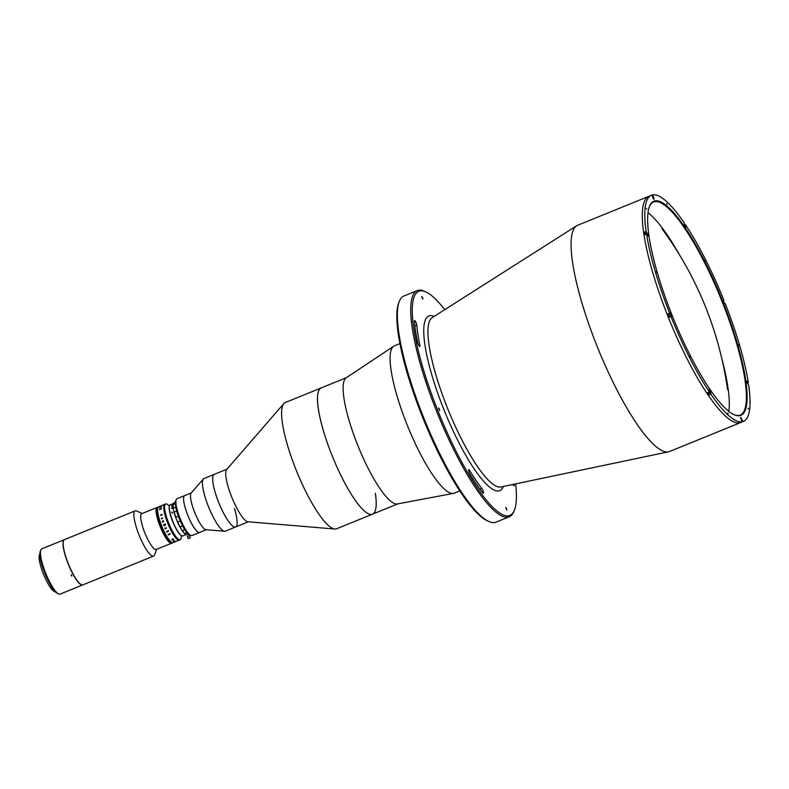 <?xml version="1.0" encoding="UTF-8"?>
<svg xmlns="http://www.w3.org/2000/svg" width="789" height="789" viewBox="0 0 789 789"><rect width="100%" height="100%" fill="white"/><g stroke="black" fill="none" stroke-linecap="round" stroke-linejoin="round"><path stroke-width="1.18" d="M488.805 521.49L487.415 520.858A120.954 27.319 -112.1 0 1 422.056 415.911A120.954 27.319 -112.1 0 1 398.701 302.907L399.254 301.497A122.088 27.576 67.9 0 0 422.835 415.547A122.088 27.576 67.9 0 0 488.805 521.49A122.088 27.576 67.9 0 0 495.975 522.16L509.299 516.736A122.088 27.576 -112.1 0 1 436.149 410.132A122.088 27.576 -112.1 0 1 417.243 290.579A122.088 27.576 -112.1 0 1 424.413 291.249L425.804 291.881A120.954 27.319 67.9 0 0 437.431 409.649A120.954 27.319 67.9 0 0 514.517 509.832A120.954 27.319 67.9 0 0 515.661 483.874M417.243 290.579L403.919 296.003A122.088 27.576 67.9 0 0 399.254 301.497M444.74 309.653A120.954 27.319 67.9 0 0 425.804 291.881M653.608 198.966L653.756 197.516L654.032 199.301L651.901 195.09A122.088 27.576 67.9 0 0 651.389 195.268L648.824 196.313A122.088 27.576 67.9 0 0 667.741 315.866A122.088 27.576 67.9 0 1 648.824 196.313L577.607 225.299A122.088 27.576 67.9 0 0 576.601 225.822A122.088 27.576 67.9 0 0 596.523 344.852A122.088 27.576 67.9 0 0 668.579 451.791A122.088 27.576 67.9 0 0 669.664 451.456L743.445 421.425A122.088 27.576 67.9 0 0 748.672 385.19L746.69 381.087M469.692 470.491A2.84 0.641 67.9 0 0 468.765 469.583A2.84 0.641 67.9 0 0 469.199 472.364A2.84 0.641 67.9 0 0 469.968 473.942A116.407 26.293 67.9 0 0 482.681 492.76A2.84 0.641 67.9 0 0 483.302 493.204A2.84 0.641 67.9 0 0 483.154 491.231A2.84 0.641 67.9 0 0 481.783 488.391A110.726 25.011 -112.1 0 1 469.692 470.491L468.725 470.885M417.598 342.327A2.84 0.641 67.9 0 0 418.101 343.965A2.84 0.641 67.9 0 0 419.807 346.45A2.84 0.641 67.9 0 0 419.876 345.306A110.726 25.011 -112.1 0 1 416.858 325.236A2.84 0.641 67.9 0 0 415.882 322.208A2.84 0.641 67.9 0 0 414.57 320.61A2.84 0.641 67.9 0 0 414.422 321.241A116.407 26.293 67.9 0 0 417.598 342.327M506.577 508.629L506.794 510.019L505.729 507.386L506.577 508.629M439.384 409.185L439.601 410.576L438.536 407.943L439.384 409.185M422.638 297.7L422.865 299.09L422.007 297.857L421.79 296.467L422.638 297.7M512.811 484.476A2.84 0.641 67.9 0 0 514.014 485.876A2.84 0.641 67.9 0 0 514.162 485.245A116.407 26.293 67.9 0 0 514.073 484.209M645.234 231.887A116.979 26.422 67.9 0 0 645.451 233.672A116.979 26.422 67.9 0 1 645.234 231.887M668.155 313.785A116.979 26.422 67.9 0 0 668.569 314.831A116.979 26.422 67.9 0 1 668.155 313.785M669.082 316.113A116.979 26.422 67.9 0 0 669.486 317.119A116.979 26.422 67.9 0 1 669.082 316.113M708.847 393.208A116.979 26.422 67.9 0 0 709.853 394.628A116.979 26.422 67.9 0 1 708.847 393.208L709.114 394.934A122.088 27.576 67.9 0 1 707.585 392.685L709.38 391.955A122.088 27.576 67.9 0 1 670.975 316.507L671.617 316.35L671.331 314.574L670.255 312.986L667.839 313.864A122.088 27.576 67.9 0 0 668.51 315.551A122.088 27.576 67.9 0 0 669.18 317.237L670.975 316.507M667.741 315.866A122.088 27.576 67.9 0 0 740.881 422.47A122.088 27.576 67.9 0 1 667.741 315.866M514.517 509.832L513.964 511.242A122.088 27.576 -112.1 0 1 509.299 516.736M346.44 377.645L321.153 387.941A68.14 15.385 67.9 0 0 331.705 454.661A68.14 15.385 67.9 0 0 372.526 514.162A68.14 15.385 67.9 0 1 342.998 479.584A68.14 15.385 67.9 0 1 318.332 408.86A68.14 15.385 67.9 0 1 321.153 387.941L285.283 402.538A68.14 15.385 67.9 0 0 283.823 403.603A68.14 15.385 67.9 0 0 282.462 423.456A68.14 15.385 67.9 0 0 305.471 490.916A68.14 15.385 67.9 0 0 334.871 529.015A68.14 15.385 67.9 0 0 336.666 528.758L372.526 514.162A68.14 15.385 67.9 0 0 375.347 493.243M283.823 403.603L226.66 469.514A28.394 6.411 67.9 0 0 226.088 477.789A28.394 6.411 67.9 0 0 235.674 505.897A28.394 6.411 67.9 0 0 247.924 521.766L334.871 529.015M203.345 479.002A28.394 6.411 67.9 0 0 205.051 496.942A28.394 6.411 67.9 0 0 224.609 531.253L206.008 529.695A19.873 4.487 67.9 0 1 192.319 505.67A19.873 4.487 67.9 0 1 191.125 493.115L203.345 479.002A28.394 6.411 67.9 0 1 203.947 478.558L214.194 474.386A28.394 6.411 67.9 0 0 213.02 483.105A28.394 6.411 67.9 0 0 223.297 512.574A28.394 6.411 67.9 0 0 235.605 526.983A28.394 6.411 67.9 0 0 234.511 508.599M226.926 469.208L214.194 474.386A28.394 6.411 67.9 0 0 215.298 492.77A28.394 6.411 67.9 0 0 235.605 526.983L248.328 521.805M176.184 499.644A19.873 4.487 67.9 0 0 180.03 518.205A19.873 4.487 67.9 0 0 190.76 535.455L189.38 534.824A18.739 4.231 -112.1 0 1 179.251 518.56A18.739 4.231 -112.1 0 1 175.631 501.054L176.184 499.644A19.873 4.487 67.9 0 1 176.943 498.747L184.636 495.62A19.873 4.487 67.9 0 0 185.395 508.491A19.873 4.487 67.9 0 0 199.617 532.437L206.294 529.715M224.609 531.253A28.394 6.411 67.9 0 0 225.358 531.155L235.605 526.983M723.079 302.226A115.559 26.096 -112.1 0 1 734.194 414.748A115.559 26.096 -112.1 0 1 671.755 314.476A115.559 26.096 -112.1 0 1 649.436 206.521A115.559 26.096 -112.1 0 1 723.079 302.226M733.839 414.58A114.987 25.968 67.9 0 0 740.26 415.063A114.987 25.968 67.9 0 0 722.448 302.463A114.987 25.968 67.9 0 0 653.548 202.053A114.987 25.968 67.9 0 0 649.298 206.876M738.593 344.921L739.017 345.543L738.593 344.921M704.863 260.173L705.287 260.794L704.863 260.173M748.11 408.268L748.534 408.889L748.11 408.268M727.833 413.111L728.257 413.732L727.833 413.111M689.655 356.598L690.079 357.22L689.655 356.598M655.925 271.85L656.349 272.471L655.925 271.85M646.408 208.503L646.832 209.124L646.408 208.503M666.685 203.661L667.109 204.282L666.685 203.661M645.363 233.712L644.366 232.232A122.088 27.576 67.9 0 0 644.741 234.757L646.536 234.027A122.088 27.576 67.9 0 0 669.634 313.134M644.366 232.232L646.161 231.502A122.088 27.576 67.9 0 1 651.389 195.268M651.951 195.208L652.71 194.893A122.088 27.576 67.9 0 1 683.935 222.488L685.671 227.262L685.454 224.747L684.753 225.023M723.128 300.491L723.858 300.195A122.088 27.576 67.9 0 0 685.454 224.747M710.139 392.439L710.248 391.019L709.163 389.441L709.38 391.955M668.747 313.874L667.839 313.864M646.911 233.426L646.161 231.502M646.536 234.027L648.213 236.197L647.335 233.258M728.849 411.345A114.987 25.968 67.9 0 0 722.014 359.439M679.349 254.61A114.987 25.968 67.9 0 0 647.986 212.675M653.756 197.516L652.71 194.893M741.137 422.342L742.932 421.612L740.802 417.401L742.124 421.799L740.329 422.529A122.088 27.576 67.9 0 0 741.137 422.342L741.088 422.223M723.858 300.195L723.217 300.343L724.578 303.716L725.199 303.568A122.088 27.576 67.9 0 1 748.297 382.665L747.587 382.961M742.932 421.612A122.088 27.576 67.9 0 0 743.445 421.425M709.114 394.934L710.899 394.204A122.088 27.576 67.9 0 0 742.124 421.799M668.756 316.172L668.352 315.166M710.899 394.204L710.603 392.241M748.297 382.665L747.114 380.919M191.313 492.898L184.636 495.62A19.873 4.487 67.9 0 0 187.713 515.079A19.873 4.487 67.9 0 0 199.617 532.437L191.934 535.563A19.873 4.487 67.9 0 1 190.76 535.455M653.065 197.299L653.361 198.029M652.819 197.388L653.203 198.286M647.779 235.872L647.128 233.682L646.96 234.649M647.611 235.349L646.931 233.899L647.611 235.349M645.146 234.599L645.146 233.8L646.743 233.386M646.487 234.047L646.487 233.258M647.167 234.037L647.552 234.964M671.074 316.3L669.891 313.401L671.074 316.3L669.713 316.853L668.559 313.953M670.985 315.117L670.374 314.012L670.985 315.117M709.281 391.255L710.159 392.054L709.084 389.973M709.686 390.989L709.834 391.965L709.686 390.989M710.07 392.478L708.64 393.297L707.98 392.527M709.992 392.744L709.321 391.975M709.558 390.792L709.932 391.738M741.196 418.762L741.502 419.501M740.93 418.762L741.236 419.58M747.558 383.533L746.542 381.038M746.759 381.886L747.173 382.872M746.946 381.698L747.331 382.626M723.335 301.684L723.73 302.651M685.237 226.936L684.221 224.431M684.398 225.151L684.793 226.167M684.694 225.25L685.069 226.206M399.885 343.629L394.362 345.878A79.502 17.95 67.9 0 0 393.632 346.263A79.502 17.95 67.9 0 0 406.67 423.723A79.502 17.95 67.9 0 0 453.507 493.372A79.502 17.95 67.9 0 0 454.306 493.145L459.829 490.886M393.632 346.263L346.144 377.842A68.14 15.385 67.9 0 0 357.318 444.237A68.14 15.385 67.9 0 0 397.469 503.934L453.507 493.372M171.696 543.187A19.311 4.359 67.9 0 0 171.746 543.157A19.311 4.359 -112.1 0 1 165.976 537.93A19.311 4.359 -112.1 0 1 157.711 519.142A19.311 4.359 -112.1 0 1 157.189 507.406A19.311 4.359 -112.1 0 0 157.08 507.445L141.714 513.698A19.311 4.359 67.9 0 0 144.308 531.589A19.311 4.359 67.9 0 0 156.271 549.469L171.637 543.207A19.311 4.359 -112.1 0 1 165.877 537.97A19.311 4.359 -112.1 0 1 157.603 519.182A19.311 4.359 -112.1 0 1 157.08 507.445A19.311 4.359 67.9 0 0 159.674 525.326A19.311 4.359 67.9 0 0 171.637 543.207L171.746 543.167A19.311 4.359 -112.1 0 1 171.637 543.207M142.188 513.511L136.605 510.976A24.42 5.513 67.9 0 0 135.175 510.848A24.42 5.513 67.9 0 0 138.45 533.463A24.42 5.513 67.9 0 0 153.589 556.077A24.42 5.513 67.9 0 0 154.516 554.983L156.745 549.272M135.175 510.848L64.451 539.627A24.42 5.513 67.9 0 0 67.736 562.251A24.42 5.513 67.9 0 0 82.865 584.866L153.589 556.077M157.1 511.055A17.033 3.846 67.9 0 0 157.021 512.426A17.033 3.846 -112.1 0 1 157.1 511.055M168.116 539.696A17.033 3.846 67.9 0 0 169.122 540.613A17.033 3.846 -112.1 0 1 168.116 539.696M71.335 574.905A19.311 4.359 67.9 0 0 71.986 575.96M71.059 575.033A20.445 4.616 67.9 0 0 71.691 576.088M172.397 542.862A19.311 4.359 -112.1 0 1 172.298 542.921A19.311 4.359 -112.1 0 0 172.397 542.862A19.311 4.359 -112.1 0 0 172.505 542.842A19.311 4.359 -112.1 0 1 172.357 542.921A19.311 4.359 -112.1 0 1 160.788 526.056A19.311 4.359 -112.1 0 1 157.8 507.149A19.311 4.359 -112.1 0 1 157.958 507.1A19.311 4.359 -112.1 0 0 157.849 507.13M172.564 542.832A19.311 4.359 -112.1 0 1 172.466 542.871A19.311 4.359 -112.1 0 1 160.897 526.016A19.311 4.359 -112.1 0 1 157.899 507.11A19.311 4.359 -112.1 0 1 158.007 507.071M173.688 539.143L173.373 539.4A19.311 4.359 -112.1 0 0 173.393 539.331A19.311 4.359 -112.1 0 1 173.393 539.39L171.765 539.715L172.406 539.015L173.688 539.143A19.311 4.359 -112.1 0 1 173.698 539.222M173.373 540.652A19.311 4.359 -112.1 0 1 173.324 541.146A19.311 4.359 -112.1 0 0 173.373 540.652M173.472 540.643A19.311 4.359 -112.1 0 1 173.432 541.047L173.58 541.057A19.311 4.359 67.9 0 0 173.6 541.076L173.166 540.712A19.311 4.359 -112.1 0 1 173.146 541.017A19.311 4.359 -112.1 0 0 173.176 540.712L173.955 540.761A19.311 4.359 -112.1 0 1 173.945 540.84A19.311 4.359 -112.1 0 0 173.955 540.761L174.073 540.712A19.311 4.359 -112.1 0 1 174.044 540.79A19.311 4.359 -112.1 0 0 174.053 540.721L173.432 541.047M172.002 543.059A19.311 4.359 -112.1 0 1 171.953 543.088A19.311 4.359 -112.1 0 1 160.384 526.224A19.311 4.359 -112.1 0 1 157.396 507.317A19.311 4.359 -112.1 0 1 157.445 507.297M172.101 543.019A19.311 4.359 -112.1 0 1 172.051 543.039A19.311 4.359 -112.1 0 1 160.483 526.184A19.311 4.359 -112.1 0 1 157.494 507.278A19.311 4.359 -112.1 0 1 157.544 507.258M172.308 542.94A19.311 4.359 -112.1 0 1 172.258 542.96A19.311 4.359 -112.1 0 1 160.69 526.095A19.311 4.359 -112.1 0 1 157.701 507.199L157.899 507.11A19.311 4.359 -112.1 0 0 157.8 507.159A19.311 4.359 -112.1 0 1 157.908 507.13M172.209 542.98A19.311 4.359 -112.1 0 1 172.15 543L172.357 542.921A19.311 4.359 -112.1 0 0 172.456 542.852A19.311 4.359 -112.1 0 1 172.357 542.911A19.311 4.359 -112.1 0 1 160.788 526.056A19.311 4.359 -112.1 0 1 157.8 507.149M160.591 526.145A19.311 4.359 -112.1 0 1 157.593 507.238A19.311 4.359 -112.1 0 0 160.591 526.145A19.311 4.359 -112.1 0 0 172.15 543A19.311 4.359 -112.1 0 1 160.591 526.145M172.258 542.96A19.311 4.359 -112.1 0 1 160.69 526.095A19.311 4.359 -112.1 0 1 157.701 507.199M171.894 543.098A19.311 4.359 -112.1 0 1 171.844 543.128L172.051 543.039A19.311 4.359 -112.1 0 1 160.483 526.184A19.311 4.359 -112.1 0 1 157.494 507.278L157.593 507.238M171.844 543.128A19.311 4.359 -112.1 0 1 160.275 526.263A19.311 4.359 -112.1 0 1 157.287 507.357A19.311 4.359 -112.1 0 1 157.336 507.337M171.953 543.088A19.311 4.359 -112.1 0 1 160.384 526.224A19.311 4.359 -112.1 0 1 157.396 507.317L157.494 507.278M172.821 542.724A19.311 4.359 -112.1 0 1 172.771 542.753A19.311 4.359 -112.1 0 1 161.203 525.888A19.311 4.359 -112.1 0 1 158.214 506.982A19.311 4.359 -112.1 0 1 158.264 506.962M161.41 508.52L161.331 508.55A19.311 4.359 67.9 0 0 161.341 508.698L161.341 508.698A19.301 4.359 67.9 0 1 161.331 508.55A19.311 4.359 -112.1 0 1 161.341 508.55A19.311 4.359 -112.1 0 1 161.341 508.55L161.41 508.52A19.311 4.359 67.9 0 0 161.41 508.589L161.489 508.777A19.311 4.359 67.9 0 0 161.489 508.787L159.703 509.576A19.311 4.359 67.9 0 0 159.703 509.743L159.634 509.773A19.301 4.359 67.9 0 1 159.615 509.25L159.694 509.221A19.311 4.359 67.9 0 0 159.694 509.369L161.341 508.698L159.694 509.369M172.919 542.684A19.311 4.359 -112.1 0 1 172.87 542.704A19.311 4.359 -112.1 0 1 161.301 525.849A19.311 4.359 -112.1 0 1 158.313 506.942A19.311 4.359 -112.1 0 1 158.362 506.923M172.712 542.773A19.311 4.359 -112.1 0 1 172.663 542.793A19.311 4.359 -112.1 0 1 161.094 525.938A19.311 4.359 -112.1 0 1 158.106 507.031A19.311 4.359 -112.1 0 1 158.165 507.011M172.663 542.793L172.771 542.753A19.311 4.359 -112.1 0 1 161.203 525.888A19.311 4.359 -112.1 0 1 158.214 506.982L158.411 506.903A19.311 4.359 -112.1 0 1 158.471 506.883M173.038 542.625A19.311 4.359 67.9 0 0 173.176 542.585A19.311 4.359 -112.1 0 1 161.607 525.721A19.311 4.359 -112.1 0 1 158.619 506.814A19.311 4.359 67.9 0 0 161.735 526.036A19.311 4.359 67.9 0 0 173.038 542.625A19.311 4.359 -112.1 0 1 172.978 542.664A19.311 4.359 -112.1 0 1 161.41 525.809A19.311 4.359 -112.1 0 1 158.411 506.903L158.52 506.863A19.311 4.359 -112.1 0 1 158.569 506.844M173.126 542.605A19.311 4.359 -112.1 0 1 173.077 542.625A19.311 4.359 -112.1 0 1 161.508 525.77A19.311 4.359 -112.1 0 1 158.52 506.863L160.67 505.986A19.311 4.359 67.9 0 0 160.66 505.996L160.581 506.025A19.311 4.359 67.9 0 1 160.65 505.996L161.637 505.601L160.65 505.996M172.771 542.753L172.87 542.704A19.311 4.359 -112.1 0 1 161.301 525.849A19.311 4.359 -112.1 0 1 158.313 506.942M172.87 542.704L172.978 542.664A19.311 4.359 -112.1 0 1 161.41 525.809A19.311 4.359 -112.1 0 1 158.411 506.903M172.978 542.664L173.077 542.625A19.311 4.359 -112.1 0 1 161.508 525.77A19.311 4.359 -112.1 0 1 158.52 506.863M176.706 511.065L174.221 512.081A17.319 3.915 67.9 0 0 175.858 517.278L178.373 516.262M180.247 520.947L177.722 521.973A17.319 3.915 67.9 0 0 180.158 526.983L182.644 525.977M180.158 526.983L180.208 527.506A17.033 3.846 -112.1 0 1 177.239 521.381L177.722 521.973M175.858 517.278L175.917 518.057A8.521 1.923 -112.1 0 1 177.239 521.381M188.147 533.966L186.263 534.725A17.319 3.915 67.9 0 0 187.131 534.764L188.453 534.222M184.754 529.636L182.328 530.622A17.319 3.915 67.9 0 0 184.626 533.532L184.547 533.64A8.521 1.923 -112.1 0 1 185.711 534.488L186.263 534.725L185.711 534.488A17.033 3.846 -112.1 0 0 185.76 534.508A17.033 3.846 -112.1 0 1 185.76 534.508L185.829 534.538M184.626 533.532L186.875 532.614M180.208 527.506A8.521 1.923 -112.1 0 1 181.746 530.08L182.328 530.622M184.547 533.64A17.033 3.846 -112.1 0 1 181.746 530.08M175.917 518.057A17.033 3.846 -112.1 0 1 173.915 511.706L174.221 512.081M175.355 503.826L173.156 504.723A17.319 3.915 67.9 0 0 173.373 508.126L173.314 508.905A8.521 1.923 -112.1 0 1 173.915 511.706M173.314 508.905A17.033 3.846 -112.1 0 1 173.047 504.743L173.047 504.743A8.521 1.923 -112.1 0 0 173.402 503.54L175.375 502.317M174.182 502.642A17.319 3.915 67.9 0 0 174.063 502.682A17.319 3.915 67.9 0 0 173.649 503.017M173.373 508.126L175.779 507.149M173.393 503.56L170.187 504.871A16.756 3.787 67.9 0 0 169.546 505.621A16.756 3.787 67.9 0 0 169.28 507.357A16.756 3.787 67.9 0 0 173.827 523.778A16.756 3.787 67.9 0 0 181.825 535.81A16.756 3.787 67.9 0 0 182.811 535.899L184.232 535.327M172.998 505.404L171.598 505.966A16.756 3.787 67.9 0 0 171.598 506.025L172.998 505.453M173.442 503.924A16.756 3.787 67.9 0 0 173.245 504.516L172.229 504.93A16.756 3.787 67.9 0 0 172.219 504.98L173.185 504.585M173.373 503.924L171.923 504.516A16.756 3.787 67.9 0 0 171.903 504.546L173.373 503.954M181.648 535.721A16.47 3.718 -112.1 0 1 181.48 535.652A16.47 3.718 -112.1 0 1 173.619 523.817A16.47 3.718 -112.1 0 1 169.142 507.682A16.47 3.718 -112.1 0 1 169.408 505.976A16.47 3.718 -112.1 0 1 169.477 505.808M172.988 507.741L172.327 507.662L172.988 507.741L172.683 508.313L173.136 507.643L172.288 507.475L171.558 508.284L172.061 508.53L172.298 507.623L172.959 507.702L172.298 507.623M175.888 517.791A16.756 3.787 67.9 0 0 177.397 521.588M173.018 506.4L172.101 506.775A16.756 3.787 67.9 0 0 172.101 506.834L173.018 506.469M184.478 535.179L185.119 534.952M171.686 512.14L172.278 513.166L171.686 512.14M173.018 506.449L172.13 506.814A16.697 3.767 67.9 0 0 172.13 506.834M169.448 505.867L167.367 504.418A19.311 4.359 67.9 0 0 165.631 503.964A19.311 4.359 67.9 0 0 168.619 522.87A19.311 4.359 67.9 0 0 180.188 539.725A19.311 4.359 67.9 0 0 181.115 538.197L181.588 535.701M172.515 512.929A19.311 4.359 67.9 0 0 172.012 512.012A19.311 4.359 67.9 0 1 172.515 512.929M164.911 504.27A19.311 4.359 67.9 0 0 164.773 504.319A19.311 4.359 67.9 0 0 167.761 523.225A19.311 4.359 67.9 0 0 179.33 540.08L180.188 539.725M190.287 537.763L189.449 535.652L188.127 536.135L187.338 536.49L188.177 538.601L190.287 537.763L188.177 538.601M159.782 507.623L161.429 506.952A19.311 4.359 67.9 0 1 161.449 506.844L161.528 506.814A19.311 4.359 67.9 0 0 161.518 506.863L159.763 507.781A19.311 4.359 67.9 0 0 159.743 507.899L159.674 507.929A19.301 4.359 67.9 0 1 159.733 507.554L159.802 507.524A19.311 4.359 67.9 0 0 159.782 507.623L161.429 506.962A19.301 4.359 67.9 0 1 161.449 506.854L161.518 506.824M162.406 505.276L164.773 504.319A19.311 4.359 67.9 0 0 167.879 523.531A19.311 4.359 67.9 0 0 179.182 540.13A19.311 4.359 67.9 0 0 179.33 540.08L176.963 541.047M176.864 541.067A19.311 4.359 67.9 0 0 176.943 541.047L175.355 541.698A19.311 4.359 67.9 0 0 175.365 541.688L175.286 541.718A19.311 4.359 67.9 0 1 175.227 541.747L176.736 541.116A19.311 4.359 67.9 0 0 176.736 541.116L176.795 541.086A19.311 4.359 67.9 0 0 176.864 541.067M176.943 541.047L175.395 541.678M175.197 541.757A19.311 4.359 67.9 0 1 175.178 541.757L175.986 541.432A19.311 4.359 67.9 0 0 176.036 541.422M162.514 505.236L160.769 505.946L162.514 505.236M174.3 541.609L174.241 541.658A19.311 4.359 67.9 0 0 174.261 541.658L174.182 541.688A19.311 4.359 67.9 0 1 174.044 541.629L174.113 541.599A19.311 4.359 67.9 0 0 174.132 541.609L175.168 541.195A19.311 4.359 67.9 0 0 175.168 541.195L175.217 541.155A19.311 4.359 67.9 0 0 175.237 541.165L174.468 541.737A19.311 4.359 67.9 0 0 174.487 541.737L174.408 541.767A19.311 4.359 67.9 0 1 174.27 541.727L174.349 541.698A19.311 4.359 67.9 0 0 174.359 541.698L175.375 541.264L174.3 541.609M160.532 515.404L161.311 514.458L162.386 514.704L160.532 515.404M161.331 518.343L162.593 517.988L161.853 518.945A19.311 4.359 67.9 0 0 161.863 518.994L161.331 518.343M162.544 521.44L162.495 521.578A19.311 4.359 67.9 0 0 162.514 521.628L162.435 521.657A19.311 4.359 67.9 0 1 162.278 521.204L162.356 521.174A19.311 4.359 67.9 0 0 162.376 521.223L163.402 520.848A19.311 4.359 67.9 0 1 163.372 520.76L163.451 520.73A19.311 4.359 67.9 0 0 163.471 520.809L163.599 520.987A19.311 4.359 67.9 0 0 163.599 521.006L162.751 522.318A19.311 4.359 67.9 0 0 162.771 522.367L162.702 522.397A19.311 4.359 67.9 0 1 162.534 521.943L162.613 521.914A19.311 4.359 67.9 0 0 162.633 521.963L163.639 521.43L162.544 521.44M165.365 525.188L164.082 525.76A19.311 4.359 67.9 0 0 164.112 525.819L164.033 525.849A19.311 4.359 67.9 0 1 163.915 525.553L164.654 524.813A19.311 4.359 67.9 0 1 164.566 524.586L163.787 525.02A19.311 4.359 67.9 0 0 163.806 525.079L163.737 525.109A19.311 4.359 67.9 0 1 163.54 524.626L163.619 524.586A19.311 4.359 67.9 0 0 163.639 524.655L165.286 523.985A19.311 4.359 67.9 0 1 165.256 523.926L165.335 523.896A19.311 4.359 67.9 0 0 165.582 524.507L165.365 525.188M166.173 528.078L166.223 527.94A19.311 4.359 67.9 0 1 166.124 527.713L166.203 527.683A19.311 4.359 67.9 0 0 166.242 527.792L166.479 528.107A19.311 4.359 67.9 0 0 166.489 528.127L165.365 528.699A19.311 4.359 67.9 0 0 165.463 528.926L165.384 528.955A19.311 4.359 67.9 0 1 165.029 528.166L165.098 528.137A19.311 4.359 67.9 0 0 165.207 528.364L166.223 527.94A19.301 4.359 67.9 0 1 166.124 527.713M168.392 530.731L168.629 531.027A19.311 4.359 67.9 0 0 168.639 531.056L166.893 531.875A19.311 4.359 67.9 0 0 167.012 532.102L166.943 532.131A19.311 4.359 67.9 0 1 166.538 531.352L166.617 531.322A19.311 4.359 67.9 0 0 166.735 531.549L168.373 530.879A19.311 4.359 67.9 0 1 168.254 530.652L168.333 530.622A19.311 4.359 67.9 0 0 168.392 530.731M169.96 533.66L170.207 533.926A19.311 4.359 67.9 0 0 170.217 533.946L168.471 534.755A19.311 4.359 67.9 0 0 168.59 534.962L168.511 534.991A19.311 4.359 67.9 0 1 168.106 534.291L168.185 534.261A19.311 4.359 67.9 0 0 168.304 534.469L169.951 533.798A19.311 4.359 67.9 0 1 169.832 533.591L169.901 533.561A19.311 4.359 67.9 0 0 169.96 533.66M161.084 506.104L161.193 506.045A19.311 4.359 67.9 0 1 161.232 505.986L161.311 505.956A19.311 4.359 67.9 0 0 161.291 505.986L161.311 506.045A19.311 4.359 67.9 0 0 161.311 506.055L160.118 506.558A19.311 4.359 67.9 0 0 160.088 506.617L160.009 506.646A19.311 4.359 67.9 0 1 160.137 506.439L160.216 506.4A19.311 4.359 67.9 0 0 160.177 506.459L161.084 506.104M159.694 509.211L159.615 509.25A19.311 4.359 67.9 0 0 159.634 509.773M165.029 528.166A19.301 4.359 67.9 0 0 165.384 528.955L165.463 528.926M166.489 528.127L165.365 528.699M64.382 539.666A24.42 5.513 67.9 0 0 64.303 539.696L41.748 548.878A24.42 5.513 67.9 0 0 40.811 549.972A24.42 5.513 67.9 0 0 45.525 572.784A24.42 5.513 67.9 0 0 58.721 593.969A24.42 5.513 67.9 0 0 60.161 594.107L82.717 584.925A24.42 5.513 67.9 0 0 82.786 584.896M64.303 539.696A24.42 5.513 67.9 0 0 68.081 563.602A24.42 5.513 67.9 0 0 82.717 584.925M58.721 593.969L57.341 593.338A23.285 5.257 -112.1 0 1 44.756 573.139A23.285 5.257 -112.1 0 1 40.259 551.393L40.811 549.972M71.227 574.944L71.838 576.039L71.227 574.944M39.894 553.977A20.445 4.616 67.9 0 0 43.336 573.82A20.445 4.616 67.9 0 0 55.269 591.75M503.362 486.458A94.236 21.283 -112.1 0 1 443.359 408.238A94.236 21.283 -112.1 0 1 434.137 316.399M576.601 225.822L432.076 317.711A91.445 20.652 67.9 0 0 446.988 406.868A91.445 20.652 67.9 0 0 500.966 486.961L668.579 451.791M419.876 345.306L418.959 345.671M416.858 325.236L414.906 326.035M481.783 488.391L479.978 489.121M514.162 485.245L513.471 485.521M668.461 313.716L670.255 312.986M670.177 313.519L671.173 316.024L670.177 313.519M669.891 313.401L668.549 313.953M670.611 314.278L670.985 315.196M741.542 420.34L740.723 417.933M724.154 303.38L723.138 300.885M723.582 301.635L723.957 302.552M727.606 389.618A354.902 354.902 0 0 0 662.267 229.096M653.4 197.644L653.489 199.242M741.621 420.715L741.532 419.117L740.447 417.815M724.046 303.657L722.911 300.747M372.526 514.162L397.824 503.865M174.063 502.682L175.385 502.139M184.981 535.021L185.987 534.607M164.773 504.319L165.631 503.964M173.176 542.585L175.306 541.718"/></g></svg>
